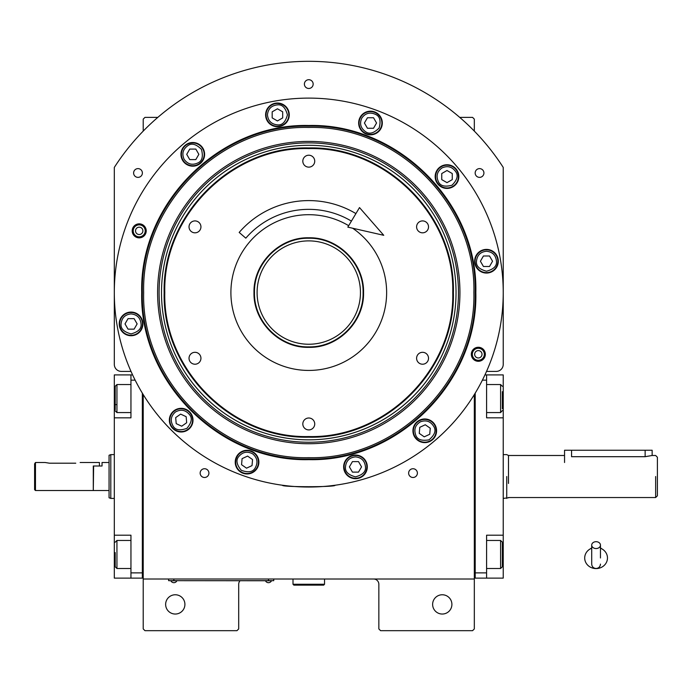 <?xml version="1.0" encoding="UTF-8"?>
<svg xmlns="http://www.w3.org/2000/svg" width="692" height="692" viewBox="0 0 692 692"><rect width="100%" height="100%" fill="white"/><g stroke="black" fill="none" stroke-linecap="round" stroke-linejoin="round"><path stroke-width="1.04" d="M143.218 394.578L143.218 579.005L474.323 579.005L474.323 628.933L472.575 630.68L380.6 630.68L378.844 628.933L378.844 584.256A5.259 5.259 0 0 0 373.593 579.005M143.218 579.005L143.218 628.933L144.965 630.68L236.941 630.68L238.697 628.933L238.697 584.256A5.259 5.259 0 0 1 240.037 580.752M451.902 604.401A9.636 9.636 0 0 0 442.266 594.765A9.636 9.636 0 0 0 432.63 604.401A9.636 9.636 0 0 0 442.266 614.038A9.636 9.636 0 0 0 451.902 604.401M474.323 545.279L474.323 492.522M474.323 579.005L474.323 394.578M304.393 84.095A4.377 4.377 0 0 0 308.77 88.472A4.377 4.377 0 0 0 313.156 84.095A4.377 4.377 0 0 0 308.77 79.71A4.377 4.377 0 0 0 304.393 84.095M133.617 172.991A4.377 4.377 0 0 0 138.002 177.368A4.377 4.377 0 0 0 142.379 172.991A4.377 4.377 0 0 0 138.002 168.614A4.377 4.377 0 0 0 133.617 172.991M475.162 172.991A4.377 4.377 0 0 0 479.547 177.368A4.377 4.377 0 0 0 483.924 172.991A4.377 4.377 0 0 0 479.547 168.614A4.377 4.377 0 0 0 475.162 172.991M200.152 473.112A4.377 4.377 0 0 0 204.538 477.489A4.377 4.377 0 0 0 208.915 473.112A4.377 4.377 0 0 0 204.538 468.735A4.377 4.377 0 0 0 200.152 473.112M408.635 473.112A4.377 4.377 0 0 0 413.012 477.489A4.377 4.377 0 0 0 417.388 473.112A4.377 4.377 0 0 0 413.012 468.735A4.377 4.377 0 0 0 408.635 473.112M486.537 371.405L496.225 371.405A7.006 7.006 0 0 0 503.231 364.399L503.231 167.421A231.249 231.249 0 0 0 114.31 167.421L114.31 364.399A7.006 7.006 0 0 0 121.316 371.405L131.004 371.405M184.911 604.401A9.636 9.636 0 0 0 175.275 594.765A9.636 9.636 0 0 0 165.639 604.401A9.636 9.636 0 0 0 175.275 614.038A9.636 9.636 0 0 0 184.911 604.401M143.218 131.108L143.218 119.128L144.965 117.38L157.828 117.38M459.722 117.38L472.575 117.38L474.323 119.128L474.323 131.108M271.982 580.666L268.479 580.666L273.738 580.666L273.738 579.005M170.37 580.666L268.479 580.752M268.479 579.005L268.479 580.666L173.874 580.666L173.874 579.005M168.623 579.005L168.623 580.666L173.874 580.752M171.071 580.752L176.676 580.752M265.676 580.752L271.281 580.752M131.065 313.917C125.044 314.549 121.714 317.879 121.083 323.899C120.512 328.622 123.842 331.952 131.065 333.89C138.296 331.952 141.618 328.622 141.056 323.899C140.415 317.879 137.094 314.549 131.065 313.917M131.065 312.516A11.383 11.383 180 0 0 119.681 323.899A11.383 11.383 0 0 0 131.065 335.291A11.383 11.383 0 0 0 142.457 323.899A11.383 11.383 180 0 0 131.065 312.516M134.101 329.158L137.137 323.899L134.101 318.649L128.037 318.649L125.001 323.899L128.037 329.158L134.101 329.158M486.476 251.248C480.456 251.879 477.125 255.21 476.494 261.23C475.923 265.953 479.253 269.283 486.476 271.221C493.699 269.283 497.029 265.953 496.458 261.23C495.827 255.21 492.496 251.879 486.476 251.248M486.476 249.847A11.383 11.383 180 0 0 475.093 261.23A11.383 11.383 0 0 0 486.476 272.622A11.383 11.383 0 0 0 497.859 261.23A11.383 11.383 180 0 0 486.476 249.847M489.512 266.489L492.548 261.23L489.512 255.979L483.44 255.979L480.404 261.23L483.44 266.489L489.512 266.489M355.472 456.876C349.451 457.516 346.121 460.846 345.49 466.866C344.919 471.589 348.249 474.911 355.472 476.849C362.703 474.911 366.025 471.589 365.462 466.866C364.822 460.846 361.501 457.516 355.472 456.876M355.472 455.474A11.383 11.383 180 0 0 344.088 466.866A11.383 11.383 0 0 0 355.472 478.25A11.383 11.383 0 0 0 366.864 466.866A11.383 11.383 180 0 0 355.472 455.474M358.508 472.117L361.544 466.866L358.508 461.607L352.444 461.607L349.408 466.866L352.444 472.117L358.508 472.117M484.331 354.287A5.994 5.994 0 0 1 478.336 360.281A5.994 5.994 0 0 1 472.342 354.287A5.994 5.994 0 0 1 478.336 348.284A5.994 5.994 0 0 1 484.331 354.287M474.66 354.287A3.676 3.676 0 0 0 478.336 357.963A3.676 3.676 0 0 0 482.013 354.287A3.676 3.676 0 0 0 478.336 350.602A3.676 3.676 0 0 0 474.66 354.287M145.208 230.851A5.994 5.994 0 0 1 139.213 236.846A5.994 5.994 0 0 1 133.21 230.851A5.994 5.994 0 0 1 139.213 224.857A5.994 5.994 0 0 1 145.208 230.851M135.528 230.851A3.676 3.676 0 0 0 139.213 234.527A3.676 3.676 0 0 0 142.889 230.851A3.676 3.676 0 0 0 139.213 227.175A3.676 3.676 0 0 0 135.528 230.851M452.75 292.569C454.739 215.627 385.712 146.6 308.77 148.59C231.829 146.6 162.81 215.627 164.791 292.569C162.81 369.502 231.829 438.529 308.77 436.548C385.712 438.538 454.739 369.502 452.75 292.569M453.39 292.569C455.379 215.29 386.05 145.951 308.77 147.95C231.491 145.951 162.162 215.29 164.151 292.569C162.162 369.848 231.491 439.178 308.77 437.188C386.05 439.178 455.379 369.848 453.39 292.569M308.77 237.788C338.051 237.036 364.303 263.297 363.551 292.569C364.303 321.841 338.051 348.102 308.77 347.349C279.499 348.102 253.246 321.841 253.99 292.569C253.246 263.297 279.499 237.036 308.77 237.788M308.77 238.256C337.791 237.512 363.828 263.548 363.084 292.569C363.828 321.59 337.791 347.626 308.77 346.874C279.75 347.626 253.713 321.59 254.466 292.569C253.713 263.548 279.75 237.512 308.77 238.256M352.635 228.222A77.876 77.876 0 0 1 308.77 370.436A77.876 77.876 0 0 1 230.903 292.569A77.876 77.876 0 0 1 348.682 225.696M422.561 352.306A5.96 5.96 0 0 0 416.601 358.266A5.96 5.96 0 0 0 422.561 364.217A5.96 5.96 0 0 0 428.521 358.266A5.96 5.96 0 0 0 422.561 352.306M422.561 220.912A5.96 5.96 0 0 0 416.601 226.872A5.96 5.96 0 0 0 422.561 232.823A5.96 5.96 0 0 0 428.521 226.872A5.96 5.96 0 0 0 422.561 220.912M308.77 155.216A5.96 5.96 0 0 0 302.819 161.175A5.96 5.96 0 0 0 308.77 167.135A5.96 5.96 0 0 0 314.73 161.175A5.96 5.96 0 0 0 308.77 155.216M194.98 220.912A5.96 5.96 0 0 0 189.028 226.872A5.96 5.96 0 0 0 194.98 232.823A5.96 5.96 0 0 0 200.94 226.872A5.96 5.96 0 0 0 194.98 220.912M194.98 352.306A5.96 5.96 0 0 0 189.028 358.266A5.96 5.96 0 0 0 194.98 364.217A5.96 5.96 0 0 0 200.94 358.266A5.96 5.96 0 0 0 194.98 352.306M308.77 418.003A5.96 5.96 0 0 0 302.819 423.962A5.96 5.96 0 0 0 308.77 429.914A5.96 5.96 0 0 0 314.73 423.962A5.96 5.96 0 0 0 308.77 418.003M475.837 292.569C478.146 381.846 398.047 461.936 308.77 459.635C219.502 461.936 139.403 381.846 141.704 292.569C139.403 203.292 219.502 123.193 308.77 125.503C398.047 123.202 478.146 203.292 475.837 292.569M475.205 292.569C477.497 381.5 397.701 461.287 308.77 458.995C219.84 461.287 140.052 381.5 142.344 292.569C140.052 203.638 219.84 123.842 308.77 126.134C397.701 123.842 477.497 203.638 475.205 292.569C477.497 203.638 397.701 123.842 308.77 126.134M287.119 485.819L282.492 485.248C280.857 487.185 336.684 487.185 335.049 485.248L330.421 485.819M485.343 354.287A7.006 7.006 0 0 1 478.336 361.293A7.006 7.006 0 0 1 471.33 354.287A7.006 7.006 0 0 1 478.336 347.272A7.006 7.006 0 0 1 485.343 354.287M146.22 230.851A7.006 7.006 0 0 1 139.213 237.858A7.006 7.006 0 0 1 132.198 230.851A7.006 7.006 0 0 1 139.213 223.845A7.006 7.006 0 0 1 146.22 230.851M114.31 292.569A194.461 194.461 0 0 0 308.77 487.03A194.461 194.461 0 0 0 503.231 292.569A194.461 194.461 0 0 0 308.77 98.108A194.461 194.461 0 0 0 114.31 292.569M436.583 430.796A11.825 11.825 0 0 0 424.758 418.971A11.825 11.825 0 0 0 412.934 430.796A11.825 11.825 0 0 0 424.758 442.62A11.825 11.825 0 0 0 436.583 430.796M367.296 466.866A11.825 11.825 0 0 0 355.472 455.042A11.825 11.825 0 0 0 343.647 466.866A11.825 11.825 0 0 0 355.472 478.691A11.825 11.825 0 0 0 367.296 466.866M258.877 462.126A11.825 11.825 0 0 0 247.053 450.302A11.825 11.825 0 0 0 235.228 462.126A11.825 11.825 0 0 0 247.053 473.959A11.825 11.825 0 0 0 258.877 462.126M193.007 420.165A11.825 11.825 0 0 0 181.174 408.332A11.825 11.825 0 0 0 169.35 420.165A11.825 11.825 0 0 0 181.174 431.99A11.825 11.825 0 0 0 193.007 420.165M142.889 323.899A11.825 11.825 0 0 0 131.065 312.075A11.825 11.825 0 0 0 119.24 323.899A11.825 11.825 0 0 0 131.065 335.724A11.825 11.825 0 0 0 142.889 323.899M204.607 154.342A11.825 11.825 0 0 0 192.783 142.509A11.825 11.825 0 0 0 180.958 154.342A11.825 11.825 0 0 0 192.783 166.166A11.825 11.825 0 0 0 204.607 154.342M289.265 114.863A11.825 11.825 0 0 0 277.44 103.039A11.825 11.825 0 0 0 265.616 114.863A11.825 11.825 0 0 0 277.44 126.688A11.825 11.825 0 0 0 289.265 114.863M382.313 123.003A11.825 11.825 0 0 0 370.488 111.178A11.825 11.825 0 0 0 358.664 123.003A11.825 11.825 0 0 0 370.488 134.828A11.825 11.825 0 0 0 382.313 123.003M458.831 176.581A11.825 11.825 0 0 0 446.997 164.757A11.825 11.825 0 0 0 435.173 176.581A11.825 11.825 0 0 0 446.997 188.406A11.825 11.825 0 0 0 458.831 176.581M498.301 261.23A11.825 11.825 0 0 0 486.476 249.405A11.825 11.825 0 0 0 474.651 261.23A11.825 11.825 0 0 0 486.476 273.055A11.825 11.825 0 0 0 498.301 261.23M442.006 167.931C437.11 171.495 435.891 176.036 438.356 181.572C440.224 185.94 444.766 187.16 451.997 185.231C457.282 179.937 458.502 175.387 455.647 171.59C452.092 166.685 447.542 165.466 442.006 167.931M441.306 166.72A11.383 11.383 150 0 0 437.136 182.273A11.383 11.383 -30 0 0 452.698 186.442A11.383 11.383 -30 0 0 456.867 170.889A11.383 11.383 150 0 0 441.306 166.72M452.257 179.617L452.257 173.545L446.997 170.509L441.747 173.545L441.747 179.617L446.997 182.645L452.257 179.617M361.838 118.012C359.382 123.548 360.601 128.089 365.497 131.653C369.303 134.507 373.844 133.288 379.138 127.994C381.076 120.771 379.856 116.221 375.479 114.353C369.952 111.896 365.402 113.116 361.838 118.012M360.627 117.311A11.383 11.383 120 0 0 364.796 132.864A11.383 11.383 -60 0 0 380.349 128.695A11.383 11.383 -60 0 0 376.18 113.142A11.383 11.383 120 0 0 360.627 117.311M376.56 123.003L373.524 117.744L367.452 117.744L364.416 123.003L367.452 128.262L373.524 128.262L376.56 123.003M267.449 114.863C268.089 120.884 271.42 124.214 277.44 124.845C282.163 125.416 285.485 122.086 287.422 114.863C285.485 107.641 282.163 104.31 277.44 104.881C271.42 105.513 268.089 108.843 267.449 114.863M266.048 114.863A11.383 11.383 90 0 0 277.44 126.247A11.383 11.383 -90 0 0 288.823 114.863A11.383 11.383 -90 0 0 277.44 103.471A11.383 11.383 90 0 0 266.048 114.863M282.691 111.827L277.44 108.791L272.181 111.827L272.181 117.9L277.44 120.936L282.691 117.9L282.691 111.827M184.133 159.333C187.696 164.229 192.246 165.449 197.774 162.983C202.15 161.115 203.37 156.574 201.433 149.342C196.139 144.057 191.597 142.837 187.791 145.692C182.896 149.247 181.676 153.797 184.133 159.333M182.922 160.034A11.383 11.383 60 0 0 198.474 164.203A11.383 11.383 -120 0 0 202.644 148.642A11.383 11.383 -120 0 0 187.091 144.472A11.383 11.383 60 0 0 182.922 160.034M195.819 149.083L189.746 149.083L186.719 154.342L189.746 159.593L195.819 159.593L198.855 154.342L195.819 149.083M420.537 421.748C415.347 424.871 413.738 429.291 415.71 435.017C417.19 439.532 421.618 441.141 428.979 439.844C434.714 435.034 436.323 430.614 433.815 426.575C430.692 421.385 426.263 419.776 420.537 421.748M419.949 420.476A11.383 11.383 155 0 0 414.439 435.605A11.383 11.383 -25 0 0 429.576 441.115A11.383 11.383 -25 0 0 435.078 425.987A11.383 11.383 155 0 0 419.949 420.476M429.732 434.273L430.26 428.236L425.286 424.75L419.793 427.319L419.257 433.365L424.231 436.842L429.732 434.273M252.788 453.952C247.485 451.02 242.849 451.833 238.878 456.4C235.704 459.946 236.517 464.583 241.326 470.309C248.359 472.87 252.995 472.048 255.236 467.861C258.168 462.559 257.355 457.922 252.788 453.952M253.583 452.802A11.383 11.383 -145 0 0 237.728 455.596A11.383 11.383 35 0 0 240.522 471.46A11.383 11.383 35 0 0 256.386 468.666A11.383 11.383 -145 0 0 253.583 452.802M246.525 468.173L252.026 465.612L252.554 459.566L247.589 456.089L242.088 458.649L241.56 464.695L246.525 468.173M175.448 411.982C170.881 415.953 170.068 420.589 173 425.891C175.24 430.078 179.877 430.9 186.909 428.339C191.71 422.613 192.532 417.977 189.357 414.43C185.387 409.863 180.75 409.05 175.448 411.982M174.644 410.832A11.383 11.383 145 0 0 171.85 426.696A11.383 11.383 -35 0 0 187.714 429.49A11.383 11.383 -35 0 0 190.508 413.626A11.383 11.383 145 0 0 174.644 410.832M186.676 422.726L186.148 416.679L180.647 414.119L175.681 417.596L176.209 423.642L181.711 426.203L186.676 422.726M308.77 127.449C220.54 125.174 141.384 204.33 143.659 292.569C141.376 380.799 220.54 459.955 308.77 457.68C397 459.955 476.165 380.799 473.89 292.569C476.165 204.339 397 125.174 308.77 127.449M459.938 292.569A151.167 151.167 0 0 0 308.77 141.402A151.167 151.167 0 0 0 157.603 292.569A151.167 151.167 0 0 0 308.77 443.736A151.167 151.167 0 0 0 459.938 292.569M159.091 292.569A149.68 149.68 0 0 1 308.77 142.889A149.68 149.68 0 0 1 458.45 292.569A149.68 149.68 0 0 1 308.77 442.249A149.68 149.68 0 0 1 159.091 292.569M456.037 292.569A147.266 147.266 0 0 0 308.77 145.303A147.266 147.266 0 0 0 161.504 292.569A147.266 147.266 0 0 0 308.77 439.835A147.266 147.266 0 0 0 456.037 292.569M309.021 344.244A51.684 51.684 0 0 1 257.095 292.82A51.684 51.684 0 0 1 308.52 240.885A51.684 51.684 0 0 1 360.454 292.318A51.684 51.684 0 0 1 309.021 344.244M503.231 482.134L503.231 472.757M474.323 576.375L475.205 576.375L475.205 572.872L486.588 572.872L486.588 535.201L503.231 535.201L503.231 578.123L475.205 578.123L475.205 393.142M486.588 572.872L486.588 578.123M503.231 535.201L503.231 417.83L486.588 417.83L486.588 380.159L482.385 380.159M484.936 374.908L486.588 374.908L486.588 380.159M503.231 417.83L503.231 374.908L486.588 374.908M486.588 540.461L500.601 540.461L500.601 568.495L486.588 568.495M502.357 543.099L502.357 566.739L500.601 568.495M486.588 384.544L500.601 384.544L500.601 412.57L486.588 412.57M502.357 391.681L502.357 408.712M500.601 412.57L502.357 410.581M114.31 470.897L114.31 480.274M142.344 393.142L142.344 578.123L130.952 578.123L130.952 535.201L114.31 535.201L114.31 417.83L130.952 417.83L130.952 374.908L114.31 374.908L114.31 398.557L115.183 398.557M132.605 374.908L130.952 374.908M135.156 380.159L130.952 380.159M143.218 576.375L142.344 576.375L142.344 572.872L130.952 572.872M114.31 535.201L114.31 578.123L130.952 578.123M114.31 417.83L114.31 398.557M115.183 566.592L115.183 552.579M115.183 566.739L116.939 568.495L116.939 540.461L130.952 540.461M115.183 409.725L115.183 386.292L116.939 384.544L116.939 390.876M130.952 412.57L116.939 412.57L116.939 384.544L130.952 384.544M115.183 396.083L115.183 399.889M115.183 404.604L116.939 404.604M93.29 490.178L93.636 466.001L102.044 466.001L102.044 462.498L109.059 462.498L109.059 455.258L110.806 454.618L110.806 472.134M114.31 498.413L110.806 498.413L110.806 454.618L114.31 454.618M110.806 480.897L110.806 498.413L109.059 497.773L109.059 455.258M93.636 490.533L109.059 490.533L109.059 497.782M109.059 490.533L109.059 462.498M508.49 483.457L508.49 472.999M508.49 497.773L503.231 498.413M657.4 495.783L657.4 476.52C657.4 451.66 657.4 451.66 657.4 476.52L657.4 495.783L655.644 497.539L508.49 497.539M571.557 450.241L571.557 456.694C562.527 455.379 562.527 455.379 571.557 456.694L645.134 456.694L652.141 455.492L652.141 450.241L564.551 450.241L564.551 462.498M652.141 455.492L655.644 455.492L657.4 457.248L657.4 476.52M655.644 476.52C655.644 449.393 655.644 449.393 655.644 476.52L655.644 497.539M564.551 455.492L508.49 455.492L508.49 476.52C508.49 449.091 508.49 449.091 508.49 476.52M508.49 455.492L506.734 454.618L503.231 454.618M506.734 476.52C506.734 448.269 506.734 448.269 506.734 476.52C506.734 448.269 506.734 448.269 506.734 476.52L506.734 498.413M293.001 579.005L293.001 584.256L293.884 585.138L323.666 585.138L324.539 584.256L293.001 584.256M324.539 579.005L324.539 584.256M596.08 548.548A4.377 3.434 0 0 0 600.466 545.114A4.377 3.434 0 0 0 596.08 541.689A4.377 3.434 0 0 0 591.703 545.114A4.377 3.434 0 0 0 596.08 548.548M600.466 557.986L600.466 545.114M591.703 548.211A11.383 10.588 180 0 0 589.619 549.275A11.383 10.588 180 0 0 585.216 561.143A11.383 10.588 180 0 0 596.08 568.582A11.383 10.588 180 0 0 606.953 561.143A11.383 10.588 180 0 0 602.55 549.275A11.383 10.588 180 0 0 600.466 548.211M351.424 221.111A83.213 83.213 0 0 0 245.807 238.16L239.181 232.434A91.975 91.975 0 0 1 355.904 213.586M383.749 235.306L347.825 227.132L359.503 207.574L383.749 235.306M49.495 463.207L45.11 462.498L49.495 463.207L75.765 463.207C81.414 462.438 81.414 462.438 75.765 463.207M80.151 462.498L99.423 462.498L99.423 466.001L93.29 466.001L93.29 490.533L35.474 490.533L34.6 489.659L34.6 463.822L35.474 462.498L34.6 463.822M35.474 490.533L35.474 462.498L45.11 462.498M503.231 554.474L502.357 554.474M503.231 398.557L502.357 398.557M114.31 554.474L115.183 554.474M645.134 456.694L645.134 450.241M171.071 581.15A3.33 3.33 0 0 0 176.676 581.15M265.676 581.15A3.33 3.33 0 0 0 271.281 581.15M502.357 542.217L500.601 540.461M502.357 386.292L500.601 384.544M130.952 568.495L116.939 568.495M115.183 542.217L116.939 540.461M115.183 410.823L116.939 412.57M591.703 545.114L591.703 564.11C591.963 566.774 593.425 568.236 596.08 568.495C598.744 568.236 600.206 566.774 600.466 564.11M591.703 547.934L589.619 549.275M600.466 547.934L602.55 549.275"/></g></svg>
